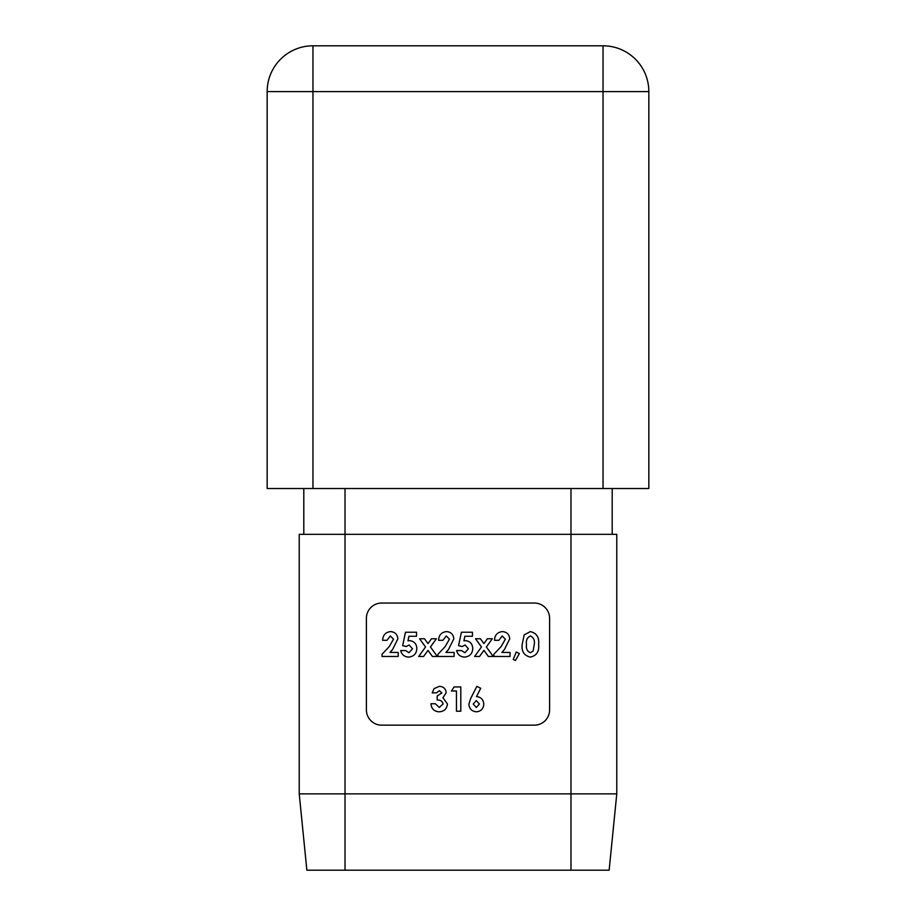 <?xml version="1.0" encoding="UTF-8"?>
<svg xmlns="http://www.w3.org/2000/svg" width="916" height="916" viewBox="0 0 916 916"><rect width="100%" height="100%" fill="white"/><g stroke="black" fill="none" stroke-linecap="round" stroke-linejoin="round"><path stroke-width="1.37" d="M456.443 690.996L451.474 690.996L454.073 686.954L460.794 686.954L460.794 711.194L456.443 711.194L456.443 690.996M441.844 692.965L439.394 690.687L436.566 692.862L432.215 692.862L434.07 688.592L439.428 686.336C443.459 686.599 445.714 688.717 446.195 692.691L442.955 697.774L447.432 703.969C446.882 708.938 444.077 711.549 439.027 711.812C434.07 711.446 431.39 708.755 430.967 703.74L435.318 703.74L439.268 707.461L443.081 703.923C442.302 701.118 440.333 699.813 437.184 700.007L437.184 695.965L441.844 692.965M522.166 644.589L524.158 634.903L530.33 631.605C536.616 633.059 539.375 637.318 538.631 644.36C539.398 651.39 536.673 655.627 530.456 657.093C524.192 655.73 521.433 651.562 522.166 644.589M393.525 639.185L390.353 635.956L386.999 640.307L382.648 640.307C382.888 635.074 385.533 632.177 390.605 631.605C395.036 631.983 397.452 634.41 397.876 638.876L392.563 649.524L390.033 652.432L398.185 652.432L398.185 656.463L382.029 656.463L382.029 654.264L389.208 646.627L393.525 639.185M406.292 646.524L402.639 645.677L405.479 632.235L416.517 632.235L416.517 636.265L408.937 636.265L407.986 640.857L409.486 640.616C414.192 641.154 416.643 643.833 416.826 648.654C416.459 653.749 413.757 656.554 408.731 657.093C404.448 656.887 401.769 654.711 400.67 650.566L405.639 650.566L408.971 652.742L412.475 648.803L409.154 644.967L406.292 646.524M418.692 656.463L425.539 646.971L419.585 638.761L424.486 638.761L427.99 643.582L431.482 638.761L436.382 638.761L430.451 646.971L437.333 656.463L432.432 656.463L428.001 650.371L423.604 656.463L418.692 656.463M449.458 639.185L446.287 635.956L442.932 640.307L438.581 640.307C438.81 635.074 441.466 632.177 446.527 631.605C450.958 631.983 453.386 634.41 453.809 638.876L448.485 649.524L445.955 652.432L454.118 652.432L454.118 656.463L437.963 656.463L437.963 654.264L445.13 646.627L449.458 639.185M462.225 646.524L458.561 645.677L461.412 632.235L472.45 632.235L472.45 636.265L464.859 636.265L463.908 640.857L465.408 640.616C470.114 641.154 472.564 643.833 472.759 648.654C472.393 653.749 469.69 656.554 464.652 657.093C460.382 656.887 457.691 654.711 456.603 650.566L461.572 650.566L464.904 652.742L468.408 648.803L465.088 644.967L462.225 646.524M474.625 656.463L481.473 646.971L475.507 638.761L480.419 638.761L483.923 643.582L487.404 638.761L492.316 638.761L486.385 646.971L493.266 656.463L488.354 656.463L483.934 650.371L479.526 656.463L474.625 656.463M505.38 639.185L502.208 635.956L498.854 640.307L494.514 640.307C494.743 635.074 497.388 632.177 502.46 631.605C506.892 631.983 509.319 634.41 509.731 638.876L504.418 649.524L501.888 652.432L510.04 652.432L510.04 656.463L493.884 656.463L493.884 654.264L501.063 646.627L505.38 639.185M515.41 660.505L513.223 659.44L516.258 651.986L519.372 653.589L515.41 660.505M468.877 704.232L470.698 698.439L476.858 686.336L480.705 688.294L476.48 696.595C481.049 697.087 483.488 699.652 483.785 704.267C483.396 708.847 480.923 711.366 476.366 711.812C471.809 711.354 469.313 708.835 468.877 704.232M603.037 488.537L603.037 91.6L648.837 91.6L648.837 488.537L267.163 488.537L267.163 91.6L312.963 91.6L312.963 488.537M312.963 45.8L603.037 45.8A45.8 45.8 0 0 1 648.837 91.6A45.8 45.8 0 0 0 603.037 45.8L603.037 91.6L312.963 91.6L312.963 45.8A45.8 45.8 0 0 0 267.163 91.6A45.8 45.8 0 0 1 312.963 45.8M616.777 793.863L609.14 870.2L345.023 870.2L345.023 793.863L616.777 793.863L616.777 534.337L345.023 534.337L345.023 793.863L299.223 793.863L299.223 534.337L345.023 534.337L345.023 488.537M299.223 793.863L306.86 870.2L345.023 870.2M534.337 603.037L381.663 603.037A15.263 15.263 0 0 0 366.4 618.3L366.4 709.9A15.263 15.263 0 0 0 381.663 725.163L534.337 725.163A15.263 15.263 0 0 0 549.6 709.9L549.6 618.3A15.263 15.263 0 0 0 534.337 603.037M303.803 534.337L303.803 488.537M612.197 534.337L612.197 488.537M534.28 644.36C534.91 640.295 533.627 637.502 530.433 635.956C527.124 637.513 525.818 640.399 526.517 644.635C525.91 648.631 527.215 651.333 530.433 652.742L533.089 651.07L534.28 644.36M479.434 704.026L476.274 700.625L473.228 704.026L476.286 707.461L479.434 704.026M570.977 870.2L570.977 488.537"/></g></svg>

